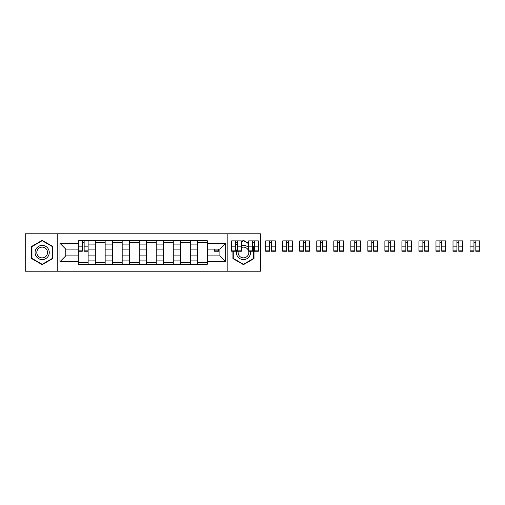 <?xml version="1.0" encoding="UTF-8"?>
<svg xmlns="http://www.w3.org/2000/svg" width="505" height="505" viewBox="0 0 505 505"><rect width="100%" height="100%" fill="white"/><g stroke="black" fill="none" stroke-linecap="round" stroke-linejoin="round"><path stroke-width="0.76" d="M227.856 271.223L260.384 271.223L260.384 233.777L25.25 233.777L25.25 271.223L227.856 271.223L227.856 233.777M95.331 264.235L95.331 244.092L88.129 244.092L88.129 264.235M88.129 244.092L88.129 240.765M95.331 244.092L95.331 240.765M105.16 240.765L105.16 264.235M112.362 264.235L112.362 240.765M122.185 240.765L122.185 264.235M129.394 264.235L129.394 240.765M139.216 240.765L139.216 264.235M146.418 264.235L146.418 240.765M156.247 240.765L156.247 264.235M163.45 264.235L163.45 240.765M173.278 240.765L173.278 264.235M180.481 264.235L180.481 240.765M190.303 240.765L190.303 264.235M197.512 264.235L197.512 240.765M197.512 255.883L190.303 255.883M180.481 255.883L173.278 255.883M163.45 255.883L156.247 255.883M146.418 255.883L139.216 255.883M129.394 255.883L122.185 255.883M112.362 255.883L105.16 255.883M95.331 255.883L88.129 255.883M197.512 249.116L190.303 249.116M180.481 249.116L173.278 249.116M163.45 249.116L156.247 249.116M146.418 249.116L139.216 249.116M129.394 249.116L122.185 249.116M112.362 249.116L105.16 249.116M95.331 249.116L88.129 249.116M65.751 255.883L78.3 255.883L78.3 249.116L65.751 249.116L65.751 255.883L59.962 261.672L59.962 243.328L78.3 243.328L78.3 249.116M207.334 249.116L207.334 255.883L219.89 255.883L219.89 249.116L207.334 249.116L207.334 240.765L78.3 240.765L78.3 243.328M207.334 243.328L225.672 243.328L225.672 261.672L207.334 261.672L207.334 255.883M78.3 255.883L78.3 264.235L207.334 264.235L207.334 261.672M78.3 261.672L59.962 261.672M57.778 271.223L57.778 233.777M52.703 246.421L42.167 240.336L31.638 246.421L31.638 258.579L42.167 264.664L52.703 258.579L52.703 246.421M232.931 250.871L232.931 258.579L243.467 264.664L254.002 258.579L254.002 246.421L252.582 245.6M248.649 243.328L243.467 240.336L241.339 241.567M237.407 243.833L235.551 244.906M88.129 262.6L78.3 262.6M82.29 242.4L84.146 242.4M105.16 262.6L95.331 262.6M95.331 242.4L105.16 242.4M122.185 262.6L112.362 262.6M112.362 242.4L122.185 242.4M139.216 262.6L129.394 262.6M129.394 242.4L139.216 242.4M156.247 262.6L146.418 262.6M146.418 242.4L156.247 242.4M173.278 262.6L163.45 262.6M163.45 242.4L173.278 242.4M190.303 262.6L180.481 262.6M180.481 242.4L190.303 242.4M207.334 262.6L197.512 262.6M197.512 242.4L207.334 242.4M59.962 243.328L65.751 249.116M219.89 255.883L225.672 261.672M219.89 249.116L225.672 243.328M84.146 251.244L84.146 240.872L88.072 240.872L88.072 251.244L84.146 251.244M82.29 242.293L84.146 242.293M82.29 240.872L78.357 240.872L78.357 251.244L82.29 251.244L82.29 240.872L84.146 240.872M36.025 256.048A7.095 7.095 0 0 0 45.715 258.642A7.095 7.095 0 0 0 48.316 248.952A7.095 7.095 0 0 0 38.62 246.358A7.095 7.095 0 0 0 36.025 256.048M37.515 255.189A5.372 5.372 0 0 0 44.857 257.152A5.372 5.372 0 0 0 46.82 249.811A5.372 5.372 0 0 0 39.485 247.848A5.372 5.372 0 0 0 37.515 255.189M42.167 240.715L52.375 246.604L52.375 258.396L42.167 264.285L31.966 258.396L31.966 246.604L42.167 240.715M237.407 248.807A7.095 7.095 0 0 0 246.086 259.097A7.095 7.095 0 0 0 250.373 250.871M238.246 251.244A5.372 5.372 0 0 0 245.455 257.487A5.372 5.372 0 0 0 248.687 251.244M248.649 251.092A5.372 5.372 0 0 0 241.339 247.57M241.339 241.945L243.467 240.715L248.649 243.707M252.582 245.979L253.674 246.604L253.674 258.396L243.467 264.285L233.259 258.396L233.259 250.871M235.551 245.285L237.407 244.212M248.649 247.658A7.095 7.095 0 0 0 241.339 245.733M214.593 249.116L214.593 251.244L218.526 251.244L218.526 249.116M237.407 251.244L237.407 240.872L241.339 240.872L241.339 251.244L237.407 251.244M235.551 242.293L237.407 242.293M235.551 240.872L231.625 240.872L231.625 251.244L235.551 251.244L235.551 240.872L237.407 240.872M254.438 251.244L254.438 240.872L258.371 240.872L258.371 251.244L254.438 251.244M252.582 242.293L254.438 242.293M252.582 240.872L248.649 240.872L248.649 251.244L252.582 251.244L252.582 240.872L254.438 240.872M271.469 251.244L271.469 240.872L275.395 240.872L275.395 251.244L271.469 251.244M269.613 242.293L271.469 242.293M269.613 240.872L265.68 240.872L265.68 251.244L269.613 251.244L269.613 240.872L271.469 240.872M288.494 251.244L288.494 240.872L292.427 240.872L292.427 251.244L288.494 251.244M286.638 242.293L288.494 242.293M286.638 240.872L282.712 240.872L282.712 251.244L286.638 251.244L286.638 240.872L288.494 240.872M305.525 251.244L305.525 240.872L309.458 240.872L309.458 251.244L305.525 251.244M303.669 242.293L305.525 242.293M303.669 240.872L299.743 240.872L299.743 251.244L303.669 251.244L303.669 240.872L305.525 240.872M322.556 251.244L322.556 240.872L326.483 240.872L326.483 251.244L322.556 251.244M320.7 242.293L322.556 242.293M320.7 240.872L316.768 240.872L316.768 251.244L320.7 251.244L320.7 240.872L322.556 240.872M339.587 251.244L339.587 240.872L343.514 240.872L343.514 251.244L339.587 251.244M337.731 242.293L339.587 242.293M337.731 240.872L333.799 240.872L333.799 251.244L337.731 251.244L337.731 240.872L339.587 240.872M356.612 251.244L356.612 240.872L360.545 240.872L360.545 251.244L356.612 251.244M354.756 242.293L356.612 242.293M354.756 240.872L350.83 240.872L350.83 251.244L354.756 251.244L354.756 240.872L356.612 240.872M373.643 251.244L373.643 240.872L377.576 240.872L377.576 251.244L373.643 251.244M371.787 242.293L373.643 242.293M371.787 240.872L367.861 240.872L367.861 251.244L371.787 251.244L371.787 240.872L373.643 240.872M390.674 251.244L390.674 240.872L394.601 240.872L394.601 251.244L390.674 251.244M388.818 242.293L390.674 242.293M388.818 240.872L384.886 240.872L384.886 251.244L388.818 251.244L388.818 240.872L390.674 240.872M407.705 251.244L407.705 240.872L411.632 240.872L411.632 251.244L407.705 251.244M405.85 242.293L407.705 242.293M405.85 240.872L401.917 240.872L401.917 251.244L405.85 251.244L405.85 240.872L407.705 240.872M424.73 251.244L424.73 240.872L428.663 240.872L428.663 251.244L424.73 251.244M422.874 242.293L424.73 242.293M422.874 240.872L418.948 240.872L418.948 251.244L422.874 251.244L422.874 240.872L424.73 240.872M441.761 251.244L441.761 240.872L445.694 240.872L445.694 251.244L441.761 251.244M439.905 242.293L441.761 242.293M439.905 240.872L435.973 240.872L435.973 251.244L439.905 251.244L439.905 240.872L441.761 240.872M458.792 251.244L458.792 240.872L462.719 240.872L462.719 251.244L458.792 251.244M456.937 242.293L458.792 242.293M456.937 240.872L453.004 240.872L453.004 251.244L456.937 251.244L456.937 240.872L458.792 240.872M475.817 251.244L475.817 240.872L479.75 240.872L479.75 251.244L475.817 251.244M473.961 242.293L475.817 242.293M473.961 240.872L470.035 240.872L470.035 251.244L473.961 251.244L473.961 240.872L475.817 240.872M180.481 244.092L173.278 244.092M163.45 244.092L156.247 244.092M146.418 244.092L139.216 244.092M129.394 244.092L122.185 244.092M112.362 244.092L105.16 244.092M197.512 244.092L190.303 244.092M180.481 260.908L173.278 260.908M163.45 260.908L156.247 260.908M146.418 260.908L139.216 260.908M129.394 260.908L122.185 260.908M112.362 260.908L105.16 260.908M95.331 260.908L88.129 260.908M197.512 260.908L190.303 260.908M84.146 250.871L88.072 250.871M84.146 246.175L88.072 246.175M78.357 250.871L82.29 250.871M78.357 246.175L82.29 246.175M214.593 250.871L218.526 250.871M237.407 250.871L241.339 250.871M237.407 246.175L241.339 246.175M231.625 250.871L235.551 250.871M231.625 246.175L235.551 246.175M254.438 250.871L258.371 250.871M254.438 246.175L258.371 246.175M248.649 250.871L252.582 250.871M248.649 246.175L252.582 246.175M271.469 250.871L275.395 250.871M271.469 246.175L275.395 246.175M265.68 250.871L269.613 250.871M265.68 246.175L269.613 246.175M288.494 250.871L292.427 250.871M288.494 246.175L292.427 246.175M282.712 250.871L286.638 250.871M282.712 246.175L286.638 246.175M305.525 250.871L309.458 250.871M305.525 246.175L309.458 246.175M299.743 250.871L303.669 250.871M299.743 246.175L303.669 246.175M322.556 250.871L326.483 250.871M322.556 246.175L326.483 246.175M316.768 250.871L320.7 250.871M316.768 246.175L320.7 246.175M339.587 250.871L343.514 250.871M339.587 246.175L343.514 246.175M333.799 250.871L337.731 250.871M333.799 246.175L337.731 246.175M356.612 250.871L360.545 250.871M356.612 246.175L360.545 246.175M350.83 250.871L354.756 250.871M350.83 246.175L354.756 246.175M373.643 250.871L377.576 250.871M373.643 246.175L377.576 246.175M367.861 250.871L371.787 250.871M367.861 246.175L371.787 246.175M390.674 250.871L394.601 250.871M390.674 246.175L394.601 246.175M384.886 250.871L388.818 250.871M384.886 246.175L388.818 246.175M407.705 250.871L411.632 250.871M407.705 246.175L411.632 246.175M401.917 250.871L405.85 250.871M401.917 246.175L405.85 246.175M424.73 250.871L428.663 250.871M424.73 246.175L428.663 246.175M418.948 250.871L422.874 250.871M418.948 246.175L422.874 246.175M441.761 250.871L445.694 250.871M441.761 246.175L445.694 246.175M435.973 250.871L439.905 250.871M435.973 246.175L439.905 246.175M458.792 250.871L462.719 250.871M458.792 246.175L462.719 246.175M453.004 250.871L456.937 250.871M453.004 246.175L456.937 246.175M475.817 250.871L479.75 250.871M475.817 246.175L479.75 246.175M470.035 250.871L473.961 250.871M470.035 246.175L473.961 246.175"/></g></svg>
